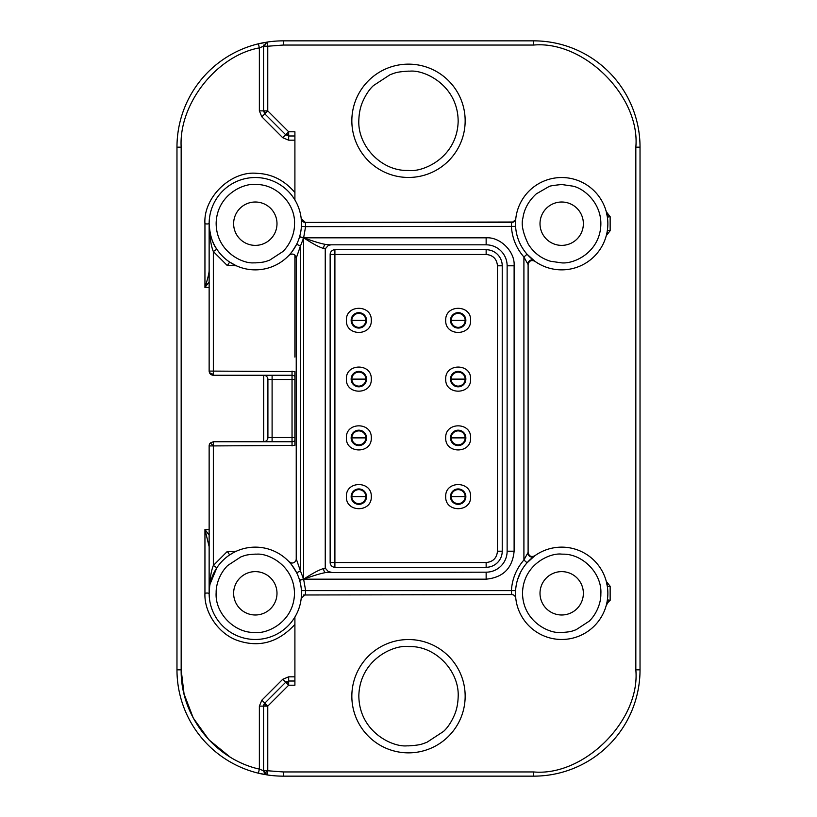 <?xml version="1.0" encoding="UTF-8"?>
<svg xmlns="http://www.w3.org/2000/svg" width="817" height="817" viewBox="0 0 817 817"><rect width="100%" height="100%" fill="white"/><g stroke="black" fill="none" stroke-linecap="round" stroke-linejoin="round"><path stroke-width="1.23" d="M445.714 437.881C445.01 421.827 471.317 421.817 470.612 437.881C471.317 453.935 445.01 453.946 445.714 437.881M445.714 496.634C445.01 480.58 471.317 480.57 470.612 496.634C471.317 512.688 445.01 512.698 445.714 496.634M445.714 320.366C445.01 304.312 471.317 304.302 470.612 320.366C471.317 336.42 445.01 336.43 445.714 320.366M346.388 437.881C345.683 421.827 371.99 421.817 371.286 437.881C371.99 453.935 345.683 453.946 346.388 437.881M346.388 496.634C345.683 480.58 371.99 480.57 371.286 496.634C371.99 512.688 345.683 512.698 346.388 496.634M346.388 379.119C345.683 363.065 371.99 363.054 371.286 379.119C371.99 395.173 345.683 395.183 346.388 379.119M346.388 320.366C345.683 304.312 371.99 304.302 371.286 320.366C371.99 336.42 345.683 336.43 346.388 320.366M445.714 379.119C445.01 363.065 471.317 363.054 470.612 379.119C471.317 395.173 445.01 395.183 445.714 379.119M264.575 773.495L267.762 770.768L267.128 774.914A4.197 4.197 0 0 1 264.575 773.495L263.564 770.768L259.367 769.114C214.534 759.126 180.373 715.753 181.17 669.828L181.17 147.172C178.657 103.953 216.771 55.566 259.367 47.886L263.564 46.232L267.762 46.232L267.762 110.877L264.8 113.849L263.564 110.877L267.762 110.877L288.667 131.782L288.667 135.979L285.705 134.754L288.667 131.782L294.906 131.782L294.906 199.951M288.667 681.787L288.667 685.218L286.573 683.114A4.197 2.972 -45 0 1 288.667 681.787L288.667 681.021L285.705 682.246L264.8 703.151A4.197 4.197 0 0 0 263.891 704.52L267.762 706.123L267.762 770.768L263.564 770.768L263.564 706.123A4.197 4.197 0 0 1 263.891 704.52L264.8 703.151L267.762 706.123L259.367 706.123L261.828 700.189L282.733 679.284L288.667 676.823L294.906 676.823M263.738 45.058L263.564 46.232L267.128 42.086L267.762 46.232L283.295 45.047L533.705 45.047C584.237 40.482 640.395 96.641 635.83 147.172L635.83 669.828C640.395 720.359 584.237 776.518 533.705 771.953L283.244 771.953M561.688 632.481L560.299 632.45C548.707 633.563 522.461 621.012 522.523 592.611C523.472 564.23 550.137 552.609 561.688 554.13L563.076 554.161C582.848 553.906 602.262 573.646 600.852 594C601.046 603.017 596.43 614.241 589.241 621.155L576.067 629.744C572.319 630.898 572.074 631.868 561.688 632.481M607.858 593.305A46.171 46.171 0 0 1 560.053 639.445A46.171 46.171 0 0 1 515.517 593.305A46.171 46.171 0 0 1 563.322 547.165A46.171 46.171 0 0 1 607.858 593.305M255.312 554.13L256.701 554.161C268.293 553.048 294.539 565.599 294.477 594C293.528 622.38 266.863 633.992 255.312 632.481L253.924 632.45C234.152 632.705 214.738 612.964 216.148 592.611C215.954 583.583 220.57 572.37 227.759 565.456L240.933 556.857C244.681 555.713 244.926 554.743 255.312 554.13M563.322 547.165A46.171 46.171 0 0 0 515.517 593.305L515.793 598.31A4.197 4.197 0 0 0 511.626 594.562L511.411 590.364C512.188 578.844 516.354 568.724 523.911 559.992L528.109 552.394L528.109 264.606L523.911 257.008C516.354 248.286 512.188 238.155 511.411 226.636L511.626 222.438L305.374 222.438L305.589 226.636L303.628 237.829C312.829 243.823 319.498 247.357 323.603 248.439L325.248 248.858L328.363 245.335L331.099 244.824L329.823 244.824L486.146 244.824A20.987 20.987 0 0 1 507.132 265.801L507.132 551.199A20.987 20.987 0 0 1 486.146 572.176L325.503 572.605C321.275 573.279 313.973 575.474 303.628 579.171L305.589 590.364L305.374 594.562L301.207 598.31L301.483 593.305A46.171 46.171 0 0 1 253.679 639.445A46.171 46.171 0 0 1 209.142 593.305A46.171 46.171 0 0 1 256.947 547.165A46.171 46.171 0 0 1 301.483 593.305L301.453 591.906M255.312 262.87L253.924 262.839C242.332 263.952 216.086 251.401 216.148 223C217.097 194.62 243.762 183.008 255.312 184.519L256.701 184.55C276.473 184.295 295.887 204.036 294.477 224.389C294.671 233.417 290.055 244.63 282.866 251.544L269.692 260.143C265.944 261.287 265.699 262.257 255.312 262.87M227.33 265.576L229.669 262.083L236.327 265.78L227.33 265.576L213.339 251.534C211.011 245.968 209.612 236.695 209.142 223.695A46.171 46.171 0 0 1 256.947 177.555A46.171 46.171 0 0 1 301.483 223.695A46.171 46.171 0 0 1 253.679 269.835A46.171 46.171 0 0 1 209.142 223.695L209.142 371.081L294.906 371.582L294.906 445.418L213.339 445.919L213.339 441.721L210.377 442.957L213.339 445.919L209.142 445.919A4.197 4.197 0 0 1 210.377 442.957M561.688 184.519L572.819 186.133C584.594 188.431 603.957 205.098 600.454 229.322C596.931 253.536 573.636 264.014 561.688 262.87L550.556 261.256C541.16 258.468 533.736 252.78 528.303 244.212C522.87 232.825 521.072 224.103 522.921 218.047C524.177 209.009 528.619 200.951 536.248 193.905L548.605 186.776C548.667 186.143 553.038 185.398 561.688 184.519M515.517 223.695A46.171 46.171 0 0 1 574.8 179.434A46.171 46.171 0 0 1 607.858 223.695A46.171 46.171 0 0 1 548.575 267.956A46.171 46.171 0 0 1 515.517 223.695L515.803 218.547L515.69 219.722L511.513 223M408.5 745.86L407.07 745.839C392.395 747.361 358.908 731.623 358.837 695.481C359.95 659.35 393.886 644.593 408.5 646.533L409.93 646.553C436.196 646.237 459.562 671.625 458.163 696.921C457.939 703.457 456.805 709.248 454.752 714.293C451.546 721.84 447.787 727.569 443.468 731.47L426.77 742.387C422.001 743.868 421.695 745.063 408.5 745.86M465.159 696.196A56.659 56.659 0 0 1 406.866 752.835A56.659 56.659 0 0 1 351.841 696.196A56.659 56.659 0 0 1 410.134 639.568A56.659 56.659 0 0 1 465.159 696.196M408.5 71.14L409.93 71.161C424.605 69.639 458.092 85.376 458.163 121.519C457.05 157.65 423.114 172.407 408.5 170.467L407.07 170.447C380.804 170.763 357.438 145.375 358.837 120.079C359.061 113.543 360.195 107.752 362.248 102.707C365.454 95.16 369.213 89.431 373.532 85.53L390.23 74.613C394.999 73.132 395.305 71.937 408.5 71.14M351.841 120.804A56.659 56.659 0 0 1 410.134 64.165A56.659 56.659 0 0 1 465.159 120.804A56.659 56.659 0 0 1 406.866 177.432A56.659 56.659 0 0 1 351.841 120.804M292.323 375.289L213.339 375.279C210.796 375.023 209.397 373.624 209.142 371.081A4.197 2.972 180 0 0 213.339 374.043L213.339 251.534L216.842 249.216C212.42 243.486 209.857 234.979 209.142 223.695A46.171 46.171 0 0 1 256.947 177.555M465.853 437.881A7.69 7.69 0 0 0 458.163 430.181A7.69 7.69 0 0 0 450.473 437.881A7.69 7.69 0 0 0 458.163 445.571A7.69 7.69 0 0 0 465.853 437.881M465.853 496.634A7.69 7.69 0 0 0 458.163 488.944A7.69 7.69 0 0 0 450.473 496.634A7.69 7.69 0 0 0 458.163 504.334A7.69 7.69 0 0 0 465.853 496.634M465.853 320.366A7.69 7.69 0 0 0 458.163 312.666A7.69 7.69 0 0 0 450.473 320.366A7.69 7.69 0 0 0 458.163 328.056A7.69 7.69 0 0 0 465.853 320.366M366.527 437.881A7.69 7.69 0 0 0 358.837 430.181A7.69 7.69 0 0 0 351.147 437.881A7.69 7.69 0 0 0 358.837 445.571A7.69 7.69 0 0 0 366.527 437.881M366.527 496.634A7.69 7.69 0 0 0 358.837 488.944A7.69 7.69 0 0 0 351.147 496.634A7.69 7.69 0 0 0 358.837 504.334A7.69 7.69 0 0 0 366.527 496.634M366.527 379.119A7.69 7.69 0 0 0 358.837 371.429A7.69 7.69 0 0 0 351.147 379.119A7.69 7.69 0 0 0 358.837 386.819A7.69 7.69 0 0 0 366.527 379.119M366.527 320.366A7.69 7.69 0 0 0 358.837 312.666A7.69 7.69 0 0 0 351.147 320.366A7.69 7.69 0 0 0 358.837 328.056A7.69 7.69 0 0 0 366.527 320.366M465.853 379.119A7.69 7.69 0 0 0 458.163 371.429A7.69 7.69 0 0 0 450.473 379.119A7.69 7.69 0 0 0 458.163 386.819A7.69 7.69 0 0 0 465.853 379.119M610.146 586.31L607.378 586.708L606.285 581.357L610.146 586.31L610.146 600.301L607.378 599.903L607.041 601.915M532.623 556.581A4.197 4.197 0 0 1 528.109 552.394L528.109 552.394C528.956 556.203 531.173 557.337 534.757 555.805L527.067 562.77L523.911 559.992L523.911 257.008L527.067 254.23L534.757 261.195A4.197 4.197 0 0 0 534.706 261.154M514.118 265.801L507.132 265.801A20.987 20.987 0 0 0 486.146 244.824L486.146 237.829C500.229 236.756 515.19 251.707 514.118 265.801L514.118 551.199C512.463 568.193 503.139 577.517 486.146 579.171L303.628 579.171L300.431 570.92L300.431 246.08L296.234 258.162L296.234 558.838L300.431 570.92L296.673 572.788C292.077 565.262 289.514 561.565 288.973 561.708A4.197 4.197 0 0 0 291.546 563.005L288.973 561.718M209.663 586.412L209.142 593.305C209.499 580.979 210.898 571.706 213.339 565.466L227.33 551.424L236.327 551.22L234.254 552.221M233.539 552.598L229.669 554.917L227.33 551.424M213.339 445.919L213.339 565.466L216.842 567.784L210.092 584.002M301.473 224.512L301.207 218.69A4.197 4.197 0 0 0 305.088 222.428M610.146 216.699L607.378 217.097L606.285 211.746L610.146 216.699L610.146 230.69L607.378 230.292L607.041 232.314M583.369 593.305A21.681 21.681 0 0 1 561.688 614.987A21.681 21.681 0 0 1 540.006 593.305A21.681 21.681 0 0 1 561.688 571.624A21.681 21.681 0 0 1 583.369 593.305M276.994 593.305A21.681 21.681 0 0 1 255.312 614.987A21.681 21.681 0 0 1 233.631 593.305A21.681 21.681 0 0 1 255.312 571.624A21.681 21.681 0 0 1 276.994 593.305M276.994 223.695A21.681 21.681 0 0 1 255.312 245.376A21.681 21.681 0 0 1 233.631 223.695A21.681 21.681 0 0 1 255.312 202.013A21.681 21.681 0 0 1 276.994 223.695M583.369 223.695A21.681 21.681 0 0 1 561.688 245.376A21.681 21.681 0 0 1 540.006 223.695A21.681 21.681 0 0 1 561.688 202.013A21.681 21.681 0 0 1 583.369 223.695M511.677 222.438L511.677 223M292.037 371.081L292.037 375.279A4.197 4.197 0 0 1 294.906 376.402A4.197 4.197 0 0 0 292.037 375.279L292.037 379.476L272.102 379.476L272.102 375.279M328.363 571.665A4.197 3.033 90 0 0 329.823 572.176L331.099 572.176L328.363 571.665L325.248 568.142L323.603 568.561C319.406 569.684 312.748 573.228 303.628 579.171L299.625 580.356M294.906 371.582L294.906 437.524L267.905 437.524A4.197 4.197 0 0 1 263.707 441.721L263.707 375.279A4.197 4.197 0 0 1 267.905 379.476L267.905 437.524L267.905 379.476L272.102 379.476L272.102 441.721M325.503 572.605A4.197 2.614 90 0 1 323.603 568.561M299.553 580.121L303.577 578.916L303.628 237.829C314.045 241.546 321.336 243.742 325.503 244.395L329.823 244.824A4.197 3.033 90 0 0 328.363 245.335M323.603 248.439A4.197 2.614 90 0 1 325.503 244.395M294.906 437.524L294.906 440.598A4.197 4.197 0 0 1 292.037 441.721L213.339 441.721M325.248 248.858L325.248 568.142M296.234 558.838A4.197 4.197 0 0 1 288.973 561.708A4.197 4.197 0 0 0 296.234 558.838L296.234 258.162C295.09 253.975 292.67 253.015 288.973 255.292C290.158 254.577 292.721 250.88 296.673 244.212L300.431 246.08L303.577 238.084L299.553 236.879M209.142 445.919L209.142 593.305M294.906 443.713L294.906 440.598A4.197 4.197 0 0 1 292.037 441.721L292.037 379.476L294.906 379.476M294.906 357.09L294.906 255.098L294.906 357.09M209.142 270.356C209.254 274.032 205.741 285.072 204.944 287.492L209.142 281.926M209.142 535.074L204.944 529.508L209.142 546.644M528.558 262.717A4.197 4.197 0 0 0 528.109 264.606C529.008 260.889 531.224 259.755 534.757 261.195M301.442 225.441L301.402 226.391L305.589 226.636L515.598 226.391M515.782 218.742A4.197 4.197 0 0 0 515.793 218.69A4.197 4.197 0 0 1 511.626 222.438A4.197 4.197 0 0 0 513.27 222.101M301.207 218.711L305.374 222.438L513.474 222.01M486.146 237.829L303.628 237.829L299.625 236.644M296.234 258.162A4.197 4.197 0 0 0 295.713 256.13L296.234 258.162M294.906 135.979L288.667 135.979L288.667 140.177L282.733 137.716L261.828 116.811L259.367 110.877L259.367 47.886L258.386 43.812L267.128 42.086A106.322 106.322 0 0 1 283.295 40.85L533.705 40.85A106.322 106.322 0 0 1 640.028 147.172L640.028 669.828A106.322 106.322 0 0 1 533.705 776.15L283.295 776.15A106.322 106.322 0 0 1 267.128 774.914L258.386 773.188A106.322 106.322 0 0 1 176.972 669.828L181.17 669.828L184.05 693.919L193.272 718.051L208.907 739.804L229.791 756.818M261.828 116.811L264.8 113.849L285.705 134.754L282.733 137.716M288.667 676.823L288.667 681.021L294.906 681.021M515.598 590.609L301.402 590.609M515.793 598.31A4.197 4.197 0 0 0 511.626 594.562L303.536 594.99M286.573 683.114L285.705 682.246A4.197 4.197 0 0 1 286.992 681.368A4.197 4.197 0 0 0 285.705 682.246L282.733 679.284M209.152 222.438C209.203 223.889 207.804 224.307 204.944 223.695C203.137 197.377 231.18 170.467 257.1 173.357C271.847 173.909 284.449 180.302 294.906 192.557M209.152 594.562C209.213 593.111 207.804 592.693 204.944 593.305L204.944 529.508L209.142 529.508M294.906 624.443C278.689 642.05 260.123 647.575 239.187 641.018C219.089 634.993 204.015 612.709 204.944 593.305M606.898 583.981A2.798 1.144 168.3 0 0 608.389 584.655M608.389 232.345L606.898 233.019L606.285 235.643L610.146 230.69M607.041 215.085L606.898 214.371A2.798 1.144 168.3 0 0 608.389 215.045M263.564 46.232L263.564 110.877L259.367 110.877M294.906 617.049L294.906 685.218L288.667 685.218L267.762 706.123M606.285 605.254L606.898 602.629A2.798 1.144 11.7 0 1 608.389 601.955L606.285 605.254M610.146 600.301L608.389 601.955M176.972 669.828L176.972 147.172A106.322 106.322 0 0 1 258.386 43.812L267.762 42.035M267.762 774.965L258.386 773.188A106.322 106.322 0 0 0 261.94 773.985A106.322 106.322 0 0 1 258.386 773.188L259.367 769.114L259.367 706.123M259.244 43.607A106.322 106.322 0 0 1 264.657 42.494A106.322 106.322 0 0 0 259.244 43.607M283.295 40.85A106.322 106.322 0 0 0 267.169 42.076A106.322 106.322 0 0 1 283.295 40.85L283.295 45.047M267.762 770.768L283.295 771.953L283.295 776.15A106.322 106.322 0 0 1 267.098 774.914L263.564 770.768M264.248 774.434A106.322 106.322 0 0 1 262.298 774.056A106.322 106.322 0 0 0 264.248 774.434M497.471 265.801C496.807 258.918 493.029 255.139 486.146 254.475L334.899 254.475L334.899 562.525L486.146 562.525C493.029 561.861 496.807 558.082 497.471 551.199L497.471 265.801L502.23 265.801L502.23 551.199A16.085 16.085 0 0 1 486.146 567.284L334.899 567.284A4.759 4.759 0 0 1 330.15 562.525L330.15 254.475A4.759 4.759 0 0 1 334.899 249.716L486.146 249.716A16.085 16.085 0 0 1 502.23 265.801M465.159 437.881A6.996 6.996 0 0 1 458.163 444.877A6.996 6.996 0 0 1 451.168 437.881A6.996 6.996 0 0 1 458.163 430.886A6.996 6.996 0 0 1 465.159 437.881A6.996 6.996 0 0 0 458.163 430.886A6.996 6.996 0 0 0 451.168 437.881L465.159 437.881M465.159 496.634A6.996 6.996 0 0 1 458.163 503.629A6.996 6.996 0 0 1 451.168 496.634A6.996 6.996 0 0 1 458.163 489.638A6.996 6.996 0 0 1 465.159 496.634A6.996 6.996 0 0 0 458.163 489.638A6.996 6.996 0 0 0 451.168 496.634L465.159 496.634M465.159 320.366A6.996 6.996 0 0 1 458.163 327.362A6.996 6.996 0 0 1 451.168 320.366A6.996 6.996 0 0 1 458.163 313.371A6.996 6.996 0 0 1 465.159 320.366A6.996 6.996 0 0 0 458.163 313.371A6.996 6.996 0 0 0 451.168 320.366L465.159 320.366M365.832 437.881A6.996 6.996 0 0 1 358.837 444.877A6.996 6.996 0 0 1 351.841 437.881A6.996 6.996 0 0 1 358.837 430.886A6.996 6.996 0 0 1 365.832 437.881A6.996 6.996 0 0 0 358.837 430.886A6.996 6.996 0 0 0 351.841 437.881L365.832 437.881M365.832 496.634A6.996 6.996 0 0 1 358.837 503.629A6.996 6.996 0 0 1 351.841 496.634A6.996 6.996 0 0 1 358.837 489.638A6.996 6.996 0 0 1 365.832 496.634A6.996 6.996 0 0 0 358.837 489.638A6.996 6.996 0 0 0 351.841 496.634L365.832 496.634M365.832 379.119A6.996 6.996 0 0 1 358.837 386.114A6.996 6.996 0 0 1 351.841 379.119A6.996 6.996 0 0 1 358.837 372.123A6.996 6.996 0 0 1 365.832 379.119A6.996 6.996 0 0 0 358.837 372.123A6.996 6.996 0 0 0 351.841 379.119L365.832 379.119M365.832 320.366A6.996 6.996 0 0 1 358.837 327.362A6.996 6.996 0 0 1 351.841 320.366A6.996 6.996 0 0 1 358.837 313.371A6.996 6.996 0 0 1 365.832 320.366A6.996 6.996 0 0 0 358.837 313.371A6.996 6.996 0 0 0 351.841 320.366L365.832 320.366M465.159 379.119A6.996 6.996 0 0 1 458.163 386.114A6.996 6.996 0 0 1 451.168 379.119A6.996 6.996 0 0 1 458.163 372.123A6.996 6.996 0 0 1 465.159 379.119A6.996 6.996 0 0 0 458.163 372.123A6.996 6.996 0 0 0 451.168 379.119L465.159 379.119M264.8 46.232L264.8 46.232A4.197 2.972 -90 0 1 267.128 42.137M265.668 112.981A4.197 2.972 -135 0 1 264.34 110.877M288.667 134.754A4.197 2.972 180 0 1 286.246 134.202M213.339 375.279L213.339 374.043M256.947 547.165A46.171 46.171 0 0 1 301.483 593.305M574.8 179.434A46.171 46.171 0 0 1 607.858 223.695M351.841 696.196A56.659 56.659 0 0 1 410.134 639.568M410.134 64.165A56.659 56.659 0 0 1 465.159 120.804M514.118 551.199L507.132 551.199A20.987 20.987 0 0 1 486.146 572.176L486.146 579.171M292.037 445.919L292.037 441.721M527.547 263.768C528.875 260.419 530.938 259.306 533.726 260.429L534.726 261.174M527.547 553.232C528.824 556.551 530.887 557.664 533.726 556.571L534.747 555.815M264.8 703.151L261.828 700.189M294.906 140.177L288.667 140.177M209.142 287.492L204.944 287.492L204.944 223.695M533.705 40.85L533.705 45.047M176.972 147.172L181.17 147.172M533.705 776.15L533.705 771.953M635.83 669.828L640.028 669.828M640.028 147.172L635.83 147.172M283.295 776.15A106.322 106.322 0 0 1 267.098 774.914M502.23 551.199L497.471 551.199M486.146 562.525L486.146 567.284M330.15 562.525L334.899 562.525L334.899 567.284M334.899 249.716L334.899 254.475L330.15 254.475M486.146 254.475L486.146 249.716M331.099 244.824L329.823 244.824M329.823 572.176L331.099 572.176M528.109 264.606L528.681 262.482M533.266 260.072L531.06 258.233M530.979 258.162L530.202 257.457M528.722 256.017L527.853 255.108M229.669 262.083L235.194 265.249M301.381 596.277L301.31 597.227M301.279 597.605L301.218 598.207M301.207 598.269L301.187 598.779M511.626 594.562L512.269 594.613M515.741 597.85L515.639 596.594M517.58 579.672L520.766 571.931M527.945 561.8L528.854 560.85M530.631 559.145L532.898 557.214M528.109 552.394L528.507 554.181M606.602 234.356L606.285 235.643"/></g></svg>
